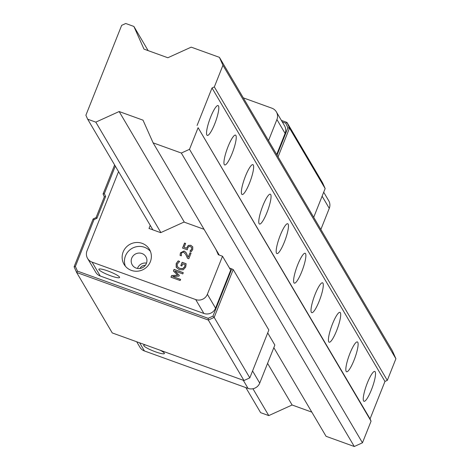 <?xml version="1.0" encoding="UTF-8"?>
<svg xmlns="http://www.w3.org/2000/svg" width="470" height="470" viewBox="0 0 470 470"><rect width="100%" height="100%" fill="white"/><g stroke="black" fill="none" stroke-linecap="round" stroke-linejoin="round"><path stroke-width="0.7" d="M273.828 347.659L326.074 436.307L354.286 446.5L362.458 442.793L371.071 421.155L370.06 418.887L384.959 381.44L387.298 380.377L395.904 358.745L392.374 350.802L219.414 57.34L222.945 65.283L395.904 358.745M245.851 387.603L260.621 412.66L268.764 415.598L292.111 404.999L311.822 412.12M370.06 418.887L198.111 127.693L371.071 421.155M222.945 65.283L214.338 86.921L387.298 380.377M214.338 86.921L212.005 87.978L384.959 381.44M197.1 125.425L212.005 87.978M375.183 371.811A15.874 3.12 109.9 0 0 374.778 371.447A15.874 3.12 109.9 0 0 366.447 385.324A15.874 3.12 109.9 0 0 363.997 401.304A15.874 3.12 109.9 0 0 371.882 388.625A15.874 3.12 109.9 0 0 375.183 371.811M357.77 342.272A15.874 3.12 109.9 0 0 357.365 341.907A15.874 3.12 109.9 0 0 349.034 355.784A15.874 3.12 109.9 0 0 346.584 371.764A15.874 3.12 109.9 0 0 354.468 359.086A15.874 3.12 109.9 0 0 357.77 342.272M340.356 312.726A15.874 3.12 109.9 0 0 339.957 312.362A15.874 3.12 109.9 0 0 331.62 326.239A15.874 3.12 109.9 0 0 329.17 342.219A15.874 3.12 109.9 0 0 337.055 329.541A15.874 3.12 109.9 0 0 340.356 312.726M322.943 283.187A15.874 3.12 109.9 0 0 322.543 282.817A15.874 3.12 109.9 0 0 314.207 296.699A15.874 3.12 109.9 0 0 311.763 312.673A15.874 3.12 109.9 0 0 319.647 299.995A15.874 3.12 109.9 0 0 322.943 283.187M305.535 253.641A15.874 3.12 109.9 0 0 305.13 253.277A15.874 3.12 109.9 0 0 296.799 267.154A15.874 3.12 109.9 0 0 294.349 283.134A15.874 3.12 109.9 0 0 302.234 270.456A15.874 3.12 109.9 0 0 305.535 253.641M288.122 224.096A15.874 3.12 109.9 0 0 287.716 223.732A15.874 3.12 109.9 0 0 279.386 237.609A15.874 3.12 109.9 0 0 276.936 253.589A15.874 3.12 109.9 0 0 284.82 240.91A15.874 3.12 109.9 0 0 288.122 224.096M270.708 194.557A15.874 3.12 109.9 0 0 270.309 194.192A15.874 3.12 109.9 0 0 261.972 208.069A15.874 3.12 109.9 0 0 259.522 224.049A15.874 3.12 109.9 0 0 267.407 211.371A15.874 3.12 109.9 0 0 270.708 194.557M253.295 165.011A15.874 3.12 109.9 0 0 252.895 164.647A15.874 3.12 109.9 0 0 244.559 178.524A15.874 3.12 109.9 0 0 242.115 194.504A15.874 3.12 109.9 0 0 249.999 181.825A15.874 3.12 109.9 0 0 253.295 165.011M235.887 135.472A15.874 3.12 109.9 0 0 235.482 135.102A15.874 3.12 109.9 0 0 227.151 148.984A15.874 3.12 109.9 0 0 224.701 164.958A15.874 3.12 109.9 0 0 232.585 152.28A15.874 3.12 109.9 0 0 235.887 135.472M218.474 105.926A15.874 3.12 109.9 0 0 218.068 105.562A15.874 3.12 109.9 0 0 209.738 119.439A15.874 3.12 109.9 0 0 207.288 135.419A15.874 3.12 109.9 0 0 215.172 122.74A15.874 3.12 109.9 0 0 218.474 105.926M198.111 127.693L189.498 149.331L362.458 442.793M189.498 149.331L181.326 153.038L153.114 142.845L143.009 120.161L119.151 111.537L95.804 122.141L87.661 119.198L85.892 115.226L121.66 25.357L125.743 23.5L133.885 26.443L143.99 49.127L167.849 57.751L191.196 47.147L219.414 57.34M87.661 119.198L152.873 229.848M181.326 153.038L354.286 446.5M133.885 26.443L148.138 50.631M95.804 122.141L160.887 232.562M252.936 388.749L268.764 415.598M119.151 111.537L184.363 222.187M267.577 363.369L292.111 404.999M153.114 142.845L219.255 255.069M231.792 268.811L212.951 316.14L208.139 318.325L77.462 271.114L75.376 266.437L94.012 219.619L93.136 218.95L74.096 266.796L76.622 272.465L208.339 320.058L243.977 380.524L249.811 377.874L268.858 330.022L233.22 269.557L229.407 267.953M282.276 121.918L285.795 123.187L287.881 127.864L277.036 155.112M94.012 219.619L96.926 218.297L105.621 196.46L104.358 193.622L115.309 166.104M139.978 268.458A5.575 5.393 149.5 0 1 145.336 265.303M278.064 156.863L289.514 128.093L325.152 188.558L313.702 217.328M212.951 316.14L214.179 317.409L233.22 269.557M74.096 266.796L75.376 266.437M285.795 123.187L286.988 122.423L289.514 128.093L287.881 127.864M105.621 196.46L104.334 196.818L96.05 217.622L96.926 218.297M325.152 188.558L322.626 182.889L286.988 122.423L281.383 120.396M114.621 164.947L103.071 193.981L104.358 193.622M103.071 193.981L104.334 196.818M96.05 217.622L93.136 218.95M243.977 380.524L112.254 332.93L76.622 272.465L77.462 271.114M249.811 377.874L214.179 317.409L208.339 320.058L208.139 318.325M267.7 332.919L274.862 345.068L259.728 383.097A9.065 8.771 149.5 0 1 248.06 388.402L144.431 350.961L139.637 342.824M136.7 341.766L139.931 347.242A9.071 8.777 -30.5 0 0 144.431 350.961M323.701 192.201L328.718 200.719A9.071 8.777 149.5 0 1 329.27 208.345L320.863 229.472M160.2 350.256A11.151 1.757 21.7 0 1 164.4 353.516A11.151 1.757 21.7 0 1 155.464 351.813A11.151 1.757 21.7 0 1 143.679 345.268A11.151 1.757 21.7 0 1 145.841 345.068M142.786 253.865A7.937 7.679 149.5 0 1 142.968 267.412A7.937 7.679 149.5 0 1 133.427 255.551A7.937 7.679 149.5 0 1 142.786 253.865M146.511 263.112A7.937 7.679 -30.5 0 0 137.493 268.423M125.373 266.214A14.74 14.265 149.5 0 1 128.833 250.816A14.74 14.265 149.5 0 1 144.449 247.273A14.74 14.265 149.5 0 1 150.441 251.438M131.365 270.379A14.74 14.265 149.5 0 1 124.051 264.34A14.74 14.265 149.5 0 1 129.508 244.57A14.74 14.265 149.5 0 1 149.442 249.376A14.74 14.265 149.5 0 1 147.786 265.973A14.74 14.265 149.5 0 1 131.365 270.379M222.51 256.244L230.694 270.127L215.56 308.156L207.376 294.273L222.51 256.244L218.292 254.717L215.942 249.447M203.886 313.455L195.702 299.572L92.079 262.131A9.071 8.777 149.5 0 1 87.579 258.418L95.763 272.3A9.071 8.777 -30.5 0 0 100.263 276.019L203.886 313.455A9.071 8.777 -30.5 0 0 215.56 308.156M268.511 140.648L276.918 119.521L285.102 133.404A9.065 8.771 -30.5 0 0 284.556 125.778L276.372 111.895A9.065 8.771 -30.5 0 0 271.872 108.176L243.284 97.854M285.102 133.404L276.695 154.53M118.546 171.597L87.026 250.792A9.071 8.777 149.5 0 0 87.579 258.418M195.702 299.572A9.071 8.777 -30.5 0 0 207.376 294.273M204.074 229.307L184.017 222.063L160.67 232.662L149.008 228.449L150.236 225.365M276.918 119.521A9.065 8.771 -30.5 0 0 276.372 111.895M190.885 250.299L191.748 249.153L191.713 247.631L190.344 246.527L188.805 246.562L187.788 247.907L187.289 249.799L182.548 248.089L184.546 243.066L185.626 243.454L184.099 247.296L186.549 248.184L188.247 245.422L190.844 245.281L192.735 246.891L192.747 249.464L191.267 251.673L189.962 251.197L191.689 249.053L191.672 247.561M177.19 264.128L177.355 266.66L179.675 268.405L182.795 268.57L184.651 266.725L185.098 264.733L182.724 263.87L181.878 265.991L180.803 265.603L182.125 262.284L186.143 263.735L185.726 267.06L183.265 269.786L179.205 269.686L176.185 267.219L176.185 263.605L178.165 260.891L179.646 261.426L177.19 264.128M176.332 267.489L176.244 263.705L178.224 260.991L179.616 261.496M191.073 253.107L188.828 258.753L187.518 258.283L185.597 254.182L183.629 252.278L182.29 252.314L181.473 253.301L181.373 255.839L180.063 255.369L180.439 252.825L184.058 251.009L186.249 252.913L188.217 257.219L190.003 252.725L191.073 253.107M180.609 279.397L180.157 280.531L170.957 277.212L171.621 275.549L177.654 275.115L173.407 271.055L174.082 269.363L183.282 272.688L182.801 273.904L174.875 271.037L179.311 275.373L179.017 276.119L172.684 276.536L180.609 279.397M173.477 271.12L174.141 269.463L183.253 272.753M171.045 277.241L171.679 275.649L177.654 275.115M172.684 276.536L180.586 279.468M174.875 271.037L179.299 275.402M187.577 258.382L185.597 254.182M190.003 252.725L191.043 253.177M188.217 257.219L190.062 252.825M185.709 252.149L186.208 252.848M180.116 255.463L180.498 252.925L184.111 251.103L185.768 252.243M180.891 265.638L182.184 262.377L186.149 263.811M177.384 266.702L179.734 268.499L182.854 268.67L184.704 266.819L185.098 264.733M186.549 248.184L188.305 245.516L190.902 245.381L192.794 246.991M190.05 251.233L190.943 250.398M184.099 247.296L186.608 248.283M184.546 243.066L185.603 243.525M182.636 248.119L184.604 243.166M107.806 270.949A11.151 1.757 21.7 0 1 119.592 277.488A11.151 1.757 21.7 0 1 108.588 275.003A11.151 1.757 21.7 0 1 98.876 269.245A11.151 1.757 21.7 0 1 107.806 270.949M243.266 380.265L248.06 388.402M259.728 383.097L252.566 370.953M322.109 196.201L329.27 208.345M100.263 276.019L92.079 262.131"/></g></svg>
